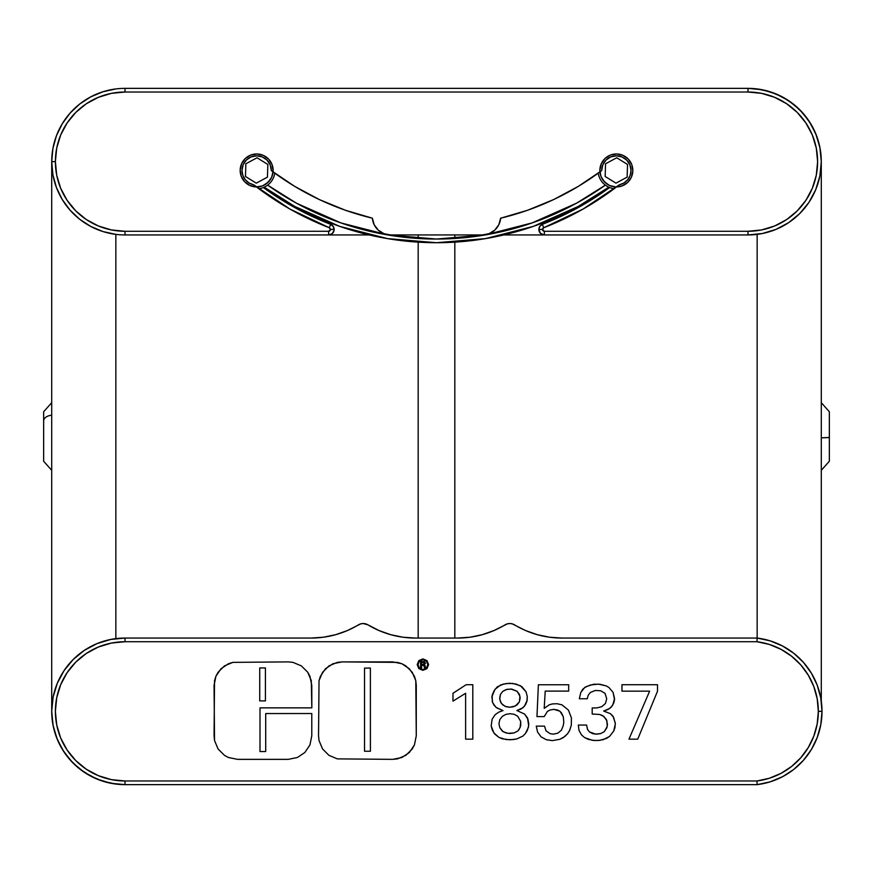 <?xml version="1.0" encoding="UTF-8"?>
<svg xmlns="http://www.w3.org/2000/svg" width="873" height="873" viewBox="0 0 873 873"><rect width="100%" height="100%" fill="white"/><g stroke="black" fill="none" stroke-linecap="round" stroke-linejoin="round"><path stroke-width="1.31" d="M323.49 637.214L335.679 634.693L323.49 637.214L311.083 638.054L125.003 638.054L125.003 641.72L756.935 641.72L125.003 641.72L111.417 643.063L98.354 647.024L86.318 653.451L75.765 662.116L67.112 672.668L60.674 684.705L56.712 697.767L55.381 711.353L56.712 724.928L60.674 737.991L67.112 750.027L75.765 760.579L86.318 769.244L98.354 775.671L111.417 779.644L125.003 780.975L756.935 780.975L769.299 778.269L780.986 773.38L791.593 766.472L800.792 757.764L808.278 747.55L813.811 736.157L817.193 723.957L818.339 711.353L817.193 698.738L813.811 686.538L808.278 675.145L800.792 664.931L791.593 656.223L780.986 649.316L769.299 644.427L756.935 641.72L757.153 638.054A73.845 73.845 0 0 1 757.153 784.641L770.204 781.826L782.546 776.697L793.753 769.44L803.466 760.285L811.377 749.525L817.215 737.51L820.795 724.645L822.006 711.353L818.339 711.353A70.178 70.178 0 0 1 756.935 780.975L757.153 784.641A73.845 73.845 0 0 0 822.006 711.353L820.795 698.051L817.215 685.185L811.377 673.181L803.466 662.421L793.753 653.255L782.546 645.998L770.204 640.869L757.153 638.054L757.153 234.368L757.153 638.054L757.153 234.368L757.153 638.054L561.917 638.054L549.51 637.214L537.321 634.693L525.59 630.546L512.255 623.868L509.788 623.529L507.333 623.868L493.998 630.546L482.267 634.693L470.078 637.214L457.67 638.054L415.33 638.054L402.922 637.214L390.733 634.693L402.922 637.214M821.286 161.647L819.878 175.953L815.709 189.703L808.933 202.372L799.821 213.481L788.712 222.593L776.042 229.37L762.293 233.538L747.997 234.946L544.359 234.946A5.5 5.5 0 0 1 538.859 229.446A5.5 5.5 0 0 0 544.359 234.946L747.997 234.946A73.288 73.288 0 0 0 821.286 161.647A73.288 73.288 0 0 0 747.997 88.359L747.997 92.025L125.003 92.025L125.003 88.359A73.288 73.288 0 0 0 51.714 161.647L52.904 148.475L56.45 135.741L62.223 123.835L70.036 113.174L79.639 104.083L90.727 96.87L102.927 91.763L115.847 88.937L102.927 91.763L90.727 96.87L79.639 104.083L70.036 113.174L62.223 123.835L56.45 135.741L52.904 148.475L51.714 161.647L55.381 161.647A69.633 69.633 0 0 1 125.003 92.025L747.997 92.025A69.633 69.633 0 0 1 817.619 161.647A69.633 69.633 0 0 1 747.997 231.28L544.359 231.28L544.359 234.946L503.765 234.946L544.359 234.946L540.474 233.331L538.859 229.446A5.5 5.5 0 0 1 542.373 224.317L543.693 227.744A296.831 296.831 0 0 0 619.273 184.825A14.655 14.655 0 0 0 631.004 170.464L629.891 164.855L626.705 160.097L621.958 156.922L616.349 155.809L610.74 156.922L605.982 160.097L602.807 164.855L601.683 170.464A14.655 14.655 0 0 0 601.683 170.606A274.853 274.853 0 0 1 500.633 218.195L527.598 210.251L553.602 199.59L578.384 186.331L601.683 170.606A14.655 14.655 0 0 1 616.349 155.809A14.655 14.655 0 0 1 631.004 170.464L630.153 175.386L627.698 179.729L623.933 183.003L619.273 184.825L583.066 209.062L543.693 227.744L542.526 229.446A1.833 1.833 0 0 1 543.693 227.744L542.373 224.317A5.5 5.5 0 0 0 538.859 229.446L542.526 229.446L544.359 231.28L747.997 231.28L761.583 229.937L774.646 225.976L786.682 219.549L797.235 210.884L805.888 200.332L812.327 188.295L816.288 175.233L817.619 161.647L816.288 148.072L812.327 135.009L805.888 122.973L797.235 112.421L786.682 103.756L774.646 97.329L761.583 93.356L747.997 92.025L747.997 88.359L762.293 89.766L776.042 93.935L788.712 100.711L799.821 109.823L808.933 120.932L815.709 133.602L819.878 147.351L821.286 161.647L821.286 701.074L821.286 161.647L820.096 148.475L816.55 135.741L810.777 123.835L802.964 113.174L793.361 104.083L782.273 96.87L770.073 91.763L757.153 88.937M51.714 711.353L53.122 697.047L57.291 683.297L64.067 670.628L73.179 659.519L84.288 650.407L96.958 643.63L110.707 639.462L125.003 638.054A73.288 73.288 0 0 0 51.714 711.353A73.288 73.288 0 0 0 125.003 784.641L110.707 783.234L96.958 779.065L84.288 772.289L73.179 763.177L64.067 752.068L57.291 739.398L53.122 725.649L51.714 711.353L51.714 161.647A73.288 73.288 0 0 0 125.003 234.946L125.003 231.28L328.641 231.28L328.641 234.946A5.5 5.5 0 0 0 334.141 229.446L330.474 229.446A1.833 1.833 0 0 1 328.641 231.28L125.003 231.28A69.633 69.633 0 0 1 55.381 161.647L51.714 161.647A73.288 73.288 0 0 1 125.003 88.359L125.003 92.025L111.417 93.356L98.354 97.329L86.318 103.756L75.765 112.421L67.112 122.973L60.674 135.009L56.712 148.072L55.381 161.647L56.712 175.233L60.674 188.295L67.112 200.332L75.765 210.884L86.318 219.549L98.354 225.976L111.417 229.937L125.003 231.28L125.003 234.946A73.288 73.288 0 0 1 51.714 161.647L51.714 711.353L52.904 724.525L56.45 737.259L62.223 749.165L70.036 759.826L79.639 768.917L90.727 776.13L102.927 781.237L115.847 784.063M115.847 234.368L115.847 638.632L115.847 234.368L115.847 638.632L115.847 234.368L102.927 231.541L90.727 226.434L79.639 219.221L70.036 210.131L62.223 199.459L56.45 187.564L52.904 174.818L51.714 161.647M418.178 234.946L418.178 238.471L418.178 234.946M418.178 242.148L418.178 638.054L418.178 242.148M454.822 638.054L454.822 242.148L454.822 638.054M454.822 238.471L454.822 234.946L454.822 238.471M241.996 170.464A14.655 14.655 0 0 1 256.651 155.809A14.655 14.655 0 0 1 271.317 170.606L294.616 186.331L319.398 199.59L345.402 210.251L372.367 218.195L374.179 224.71L378.238 230.123L383.978 233.702L390.624 234.946L485.224 234.946L482.376 234.946L489.022 233.702L494.762 230.123L498.821 224.71L500.633 218.195A18.322 18.322 0 0 1 482.376 234.946L390.624 234.946A18.322 18.322 0 0 1 372.367 218.195A274.853 274.853 0 0 1 271.317 170.606A14.655 14.655 0 0 0 271.317 170.464L270.194 164.855L267.018 160.097L262.26 156.922L256.651 155.809L251.042 156.922L246.295 160.097L243.109 164.855L241.996 170.464A14.655 14.655 0 0 0 253.727 184.825L249.067 183.003L245.302 179.729L242.847 175.386L241.996 170.464M544.359 234.946L544.359 231.28A1.833 1.833 0 0 1 542.526 229.446L538.859 229.446L539.82 226.336L542.373 224.317A293.175 293.175 0 0 0 609.649 187.52A293.175 293.175 0 0 1 542.373 224.317M328.641 231.28L330.474 229.446L329.307 227.744L289.934 209.062L253.727 184.825A296.831 296.831 0 0 0 329.307 227.744L330.627 224.317L333.442 226.773L334.043 230.461L332.155 233.68L328.641 234.946L369.235 234.946L328.641 234.946L328.641 231.28M747.997 88.359L125.003 88.359L747.997 88.359A73.288 73.288 0 0 1 821.286 161.647A73.288 73.288 0 0 1 747.997 234.946L747.997 231.28L747.997 234.946M328.641 234.946L125.003 234.946L328.641 234.946A5.5 5.5 0 0 0 330.627 224.317A293.175 293.175 0 0 1 263.351 187.52A293.175 293.175 0 0 0 330.627 224.317A5.5 5.5 0 0 1 334.141 229.446L330.474 229.446A1.833 1.833 0 0 0 329.307 227.744L330.627 224.317M387.776 234.946L390.624 234.946L387.776 234.946M424.507 661.679L420.59 661.461L420.59 667.703L421.659 667.703L421.659 665.248L423.809 665.455L424.464 667.703L425.478 667.703L425.042 665.412L423.962 664.8L425.478 663.273L424.507 661.679L425.478 663.273L423.962 664.8L425.042 665.412L425.478 667.703L424.464 667.703L423.809 665.455L422.554 665.248L421.659 665.248L421.659 667.703L420.59 667.703L420.59 661.461L424.507 661.679M422.619 662.236L424.409 663.371L423.743 664.331L421.659 664.473L421.659 662.236L422.619 662.236L421.659 662.236L421.659 664.473L423.743 664.331L424.409 663.371L422.619 662.236M426.395 668.107L427.835 664.604L426.395 661.134L422.903 659.682L419.411 661.134L417.971 664.604L419.4 668.107L422.903 669.547L426.395 668.107L422.903 669.547L419.4 668.107L417.971 664.604L419.411 661.134L422.903 659.682L426.395 661.134L427.835 664.604L426.395 668.107M426.941 660.577L422.892 658.908L418.865 660.577L417.196 664.593L418.854 668.653L422.892 670.333L426.941 668.653L428.61 664.593L426.941 660.577L428.61 664.593L426.941 668.653L422.892 670.333L418.854 668.653L417.196 664.593L418.865 660.577L422.892 658.908L426.941 660.577M472.806 739.158L465.625 739.158L465.615 693.282L452.978 701.15L452.978 693.282L466.149 684.705L472.806 684.705L472.806 739.158L472.806 684.705L466.149 684.705L452.978 693.282L452.978 701.15L465.615 693.282L465.625 739.158L472.806 739.158M495.22 714.638L498.832 712.106L503.001 710.6L496.541 707.785L493.965 705.1L492.285 701.663L492.176 695.083L494.173 690.619L497.283 686.865L503.175 684.137L509.636 683.264L516.074 684.039L521.934 686.724L526.004 691.7L527.248 696.381L526.932 701.303L525.699 704.391L522.894 707.817L516.86 710.524L524.608 714.081L527.936 719.123L528.765 723.957L528.405 727.384L525.393 733.527L523.003 736.015L516.805 738.94L509.963 739.813L502.444 738.831L498.93 737.39L494.784 734.095L492.372 730.275L491.183 725.921L492.154 719.101L495.22 714.638L492.154 719.101L491.183 725.921L493.856 732.905L498.93 737.39L506.165 739.584L513.411 739.562L516.805 738.94L523.003 736.015L525.393 733.527L527.248 730.625L528.689 725.681L527.456 717.813L524.608 714.081L516.86 710.524L521.039 709.04L524.466 706.246L527.161 700.222L527.248 696.381L526.004 691.7L520.384 685.698L512.877 683.461L506.384 683.537L500.687 684.934L495.067 689.255L491.87 696.687L492.667 702.721L496.039 707.381L503.001 710.6L498.832 712.106L495.22 714.638M552.336 740.61L546.367 739.737L541.074 736.867L537.539 732.021L536.262 726.129L544.523 726.129L546.007 730.832L550.055 733.636L553.329 734.171L557.902 733.145L561.459 730.144L563.205 725.779L563.805 722.298L563.303 716.788L561.459 712.859L559.68 711.113L553.788 709.356L549.935 710.033L547.382 711.462L544.206 716.613L536.971 716.613L538.39 684.759L568.672 684.759L568.672 691.11L545.221 691.11L544.195 708.374L549.281 704.795L552.282 703.933L557.083 703.725L561.994 704.86L568.443 710.109L571.422 717.922L571.335 725.103L569.469 730.81L567.363 733.997L563.281 737.62L559.844 739.3L552.336 740.61L559.844 739.3L564.842 736.496L567.701 733.571L569.709 730.319L571.335 725.103L571.422 717.922L568.443 710.109L561.994 704.86L557.083 703.725L552.282 703.933L549.281 704.795L544.195 708.374L545.221 691.11L568.672 691.11L568.672 684.759L538.39 684.759L536.971 716.613L544.206 716.613L547.382 711.462L549.935 710.033L553.788 709.356L558.054 710.175L560.171 711.495L563.303 716.788L563.805 722.298L563.205 725.779L561.459 730.144L557.902 733.145L553.329 734.171L550.055 733.636L546.007 730.832L544.523 726.129L536.262 726.129L537.539 732.021L541.074 736.867L546.367 739.737L552.336 740.61M581.527 734.946L578.985 730.319L578.308 725.059L586.623 725.07L587.464 729.326L589.428 731.934L592.811 733.68L596.597 734.171L600.679 733.582L604.291 731.639L606.866 727.733L607.444 724.263L606.309 719.297L602.763 715.674L599.587 714.441L592.189 714.059L592.178 707.981L597.088 707.894L601.824 706.628L605.458 703.463L606.713 698.749L605.087 693.402L600.722 690.783L595.342 690.467L590.366 692.464L588.195 695.29L587.245 698.749L579.312 698.749L580.785 692.507L584.67 687.477L590.563 684.956L598.496 684.137L606.255 685.938L609.005 687.553L613.097 692.431L614.527 699.731L613.752 703.005L611.493 706.879L607.903 709.553L603.669 711.059L610.445 713.678L613.599 717.3L615.356 723.739L613.73 731.05L609.463 736.485L606.549 738.372L599.904 740.326L594.393 740.533L588.358 739.355L584.637 737.62L581.527 734.946L584.637 737.62L592.341 740.315L598.18 740.511L603.308 739.627L609.463 736.485L613.73 731.05L614.908 727.787L615.312 723.128L613.021 716.231L610.445 713.678L603.669 711.059L609.823 708.385L612.781 705.035L614.559 698.607L613.097 692.431L609.005 687.553L606.255 685.938L600.089 684.279L593.695 684.214L586.056 686.669L582.771 689.212L580.785 692.507L579.312 698.749L587.245 698.749L588.195 695.29L590.366 692.464L595.342 690.467L600.722 690.783L605.022 693.326L606.713 698.749L605.458 703.463L601.824 706.628L597.088 707.894L592.178 707.981L592.189 714.059L599.587 714.441L603.887 716.449L606.942 720.88L607.204 726.609L604.291 731.639L600.679 733.582L595.648 734.128L589.428 731.934L587.562 729.522L586.623 725.07L578.308 725.059L578.985 730.319L581.527 734.946M649.643 691.165L621.958 691.165L621.958 684.705L657.5 684.705L657.5 691.241L637.748 739.158L628.964 739.158L649.643 691.165L628.964 739.158L637.748 739.158L657.5 691.241L657.5 684.705L621.958 684.705L621.958 691.165L649.643 691.165M311.781 713.525L311.781 735.819L309.926 744.985L304.884 752.461L297.409 757.502L288.243 759.357L237.598 759.357L228.431 757.502L224.437 755.341L218.075 748.979L214.54 740.566L214.06 685.436L215.904 676.269L218.075 672.275L224.437 665.913L232.851 662.367L288.243 661.898L292.968 662.367L301.371 665.892L307.722 672.21L311.279 680.58L311.836 707.861L260.001 707.861L260.001 751.555L265.698 751.555L265.698 713.557L311.781 713.525L265.698 713.557L265.698 751.555L260.001 751.555L260.001 707.861L311.836 707.861L311.781 685.305L309.893 676.182L307.722 672.21L301.371 665.892L292.968 662.367L288.243 661.898L232.851 662.367L228.431 663.742L220.956 668.783L215.904 676.269L214.54 680.689L214.06 735.819L214.54 740.566L218.075 748.979L224.437 755.341L228.431 757.502L237.598 759.357L288.243 759.357L297.409 757.502L304.884 752.461L309.926 744.985L311.781 735.819L311.781 713.525M318.547 735.819L319.027 680.689L322.574 672.275L328.925 665.913L337.338 662.367L342.085 661.898L392.73 661.887L401.896 663.742L405.89 665.913L412.252 672.275L415.788 680.689L416.268 685.425L416.268 735.819L414.424 744.975L412.252 748.979L405.89 755.331L397.477 758.877L392.741 759.357L337.338 758.877L328.925 755.331L322.574 748.979L319.027 740.566L318.547 735.819L319.027 740.566L322.574 748.979L328.925 755.331L337.338 758.877L392.741 759.357L401.896 757.502L409.382 752.461L414.424 744.975L416.268 735.819L415.788 680.689L414.424 676.269L409.372 668.783L401.896 663.742L397.477 662.367L342.085 661.898L332.929 663.742L325.443 668.783L320.402 676.269L319.027 680.689L318.547 735.819M364.521 668.107L370.381 668.063L370.403 751.238L364.532 751.249L364.521 668.107L364.532 751.249L370.403 751.238L370.381 668.063L364.521 668.107M259.728 667.943L265.425 667.943L265.425 700.899L259.728 700.899L259.728 667.943L259.728 700.899L265.425 700.899L265.425 667.943L259.728 667.943M510.127 713.71L505.991 714.332L502.335 716.329L499.814 719.636L498.941 723.728L499.836 727.722L502.237 731.05L505.893 732.916L509.963 733.495L514.11 732.916L517.809 731.028L520.112 727.569L520.701 721.458L517.722 716.242L514.153 714.3L510.127 713.71L514.153 714.3L517.722 716.242L520.701 721.458L520.755 725.572L519.14 729.424L517.809 731.028L514.11 732.916L507.911 733.331L503.066 731.672L499.836 727.722L498.941 723.728L499.814 719.636L502.335 716.329L505.991 714.332L510.127 713.71M509.723 707.25L513.542 706.715L516.98 704.947L519.359 701.925L520.155 698.16L519.402 694.406L517.143 691.318L510.923 689.026L506.154 689.55L502.772 691.361L500.447 694.406L499.672 698.16L500.447 701.848L502.695 704.849L505.991 706.672L509.723 707.25L505.107 706.333L501.386 703.485L499.738 699.109L500.447 694.406L502.772 691.361L507.082 689.31L511.873 689.135L517.143 691.318L519.97 696.239L519.359 701.925L515.343 705.995L509.723 707.25M125.003 784.641L757.153 784.641L756.935 780.975L125.003 780.975A69.633 69.633 0 0 1 55.381 711.353A69.633 69.633 0 0 1 125.003 641.72L125.003 638.054A73.288 73.288 0 0 0 51.714 711.353A73.288 73.288 0 0 0 125.003 784.641L125.003 780.975L125.003 784.641L757.153 784.641M125.003 638.054L311.083 638.054A91.621 91.621 0 0 0 358.465 624.85A9.167 9.167 0 0 1 367.948 624.85L379.002 630.546L367.948 624.85L363.212 623.529L360.745 623.868L347.41 630.546L335.679 634.693M390.733 634.693L379.002 630.546M757.153 638.054L756.935 641.72A70.178 70.178 0 0 1 818.339 711.353L822.006 711.353A73.845 73.845 0 0 0 757.153 638.054L561.917 638.054A91.621 91.621 0 0 1 514.535 624.85A9.167 9.167 0 0 0 505.052 624.85A91.621 91.621 0 0 1 457.67 638.054L415.33 638.054A91.621 91.621 0 0 1 367.948 624.85M549.51 637.214L537.321 634.693L525.59 630.546M514.535 624.85L512.255 623.868M493.998 630.546L482.267 634.693M821.286 437.831L829.35 437.482L829.35 411.761L829.35 445.536M829.35 460.933L829.35 437.482L823.086 437.82M821.286 470.329L829.35 461.239L829.35 437.482M51.714 415.242A9.167 5.751 180 0 0 43.65 420.961L43.65 452.64M43.65 411.903L43.65 461.14M43.65 411.958L43.65 420.961A9.167 5.751 0 0 1 49.914 415.504M576.453 203.234L532.017 222.942L576.453 203.234L605.36 185.131A291.342 291.342 0 0 1 267.64 185.12L296.547 203.234L340.983 222.942L296.547 203.234M608.808 187.16A295.009 295.009 0 0 1 264.192 187.16L294.758 206.432L339.75 226.402L387.448 238.602L436.5 242.716L485.552 238.602L533.25 226.402L578.242 206.432L608.808 187.16M484.93 234.99L532.017 222.942L484.93 234.99L436.5 239.049L388.07 234.99L340.983 222.942M264.192 187.16L294.703 206.399M294.758 206.432L339.75 226.402M387.448 238.602L436.5 242.716L485.552 238.602M240.173 169.962A16.489 16.489 0 0 1 257.153 153.975A16.489 16.489 0 0 1 273.14 170.966L271.689 177.23L267.956 182.468L262.5 185.884L256.16 186.942L249.885 185.502L244.647 181.759L241.232 176.313L240.173 169.962L241.614 163.688L245.357 158.45L250.813 155.045L257.153 153.975L263.428 155.427L268.666 159.159L272.07 164.615L273.14 170.966A16.489 16.489 0 0 1 256.16 186.942A16.489 16.489 0 0 1 240.173 169.962M274.777 173.17A18.322 18.322 0 0 1 258.746 188.666A18.322 18.322 0 0 0 274.777 173.17M245.859 163.786L245.477 176.477L256.269 183.155L267.454 177.143L267.836 164.451L257.044 157.773L245.859 163.786L257.044 157.773L267.836 164.451L267.454 177.143L256.269 183.155L245.477 176.477L245.859 163.786M265.403 184.443L270.084 180.034M599.86 169.962A16.489 16.489 0 0 1 616.84 153.975A16.489 16.489 0 0 1 632.827 170.966L631.386 177.23L627.643 182.468L622.187 185.884L615.847 186.942L609.572 185.502L604.334 181.759L600.93 176.313L599.86 169.962L601.311 163.688L605.044 158.45L610.5 155.045L616.84 153.975L623.115 155.427L628.353 159.159L631.768 164.615L632.827 170.966A16.489 16.489 0 0 1 615.847 186.942A16.489 16.489 0 0 1 599.86 169.962M614.254 188.666A18.322 18.322 0 0 1 598.223 173.17A18.322 18.322 0 0 0 614.254 188.666M605.546 163.786L605.164 176.477L615.956 183.155L627.141 177.143L627.523 164.451L616.731 157.773L605.546 163.786L616.731 157.773L627.523 164.451L627.141 177.143L615.956 183.155L605.164 176.477L605.546 163.786M602.359 179.205L606.768 183.887M821.286 402.671L829.35 411.761M51.714 470.329L43.65 461.239M51.714 402.671L43.65 411.761"/></g></svg>

